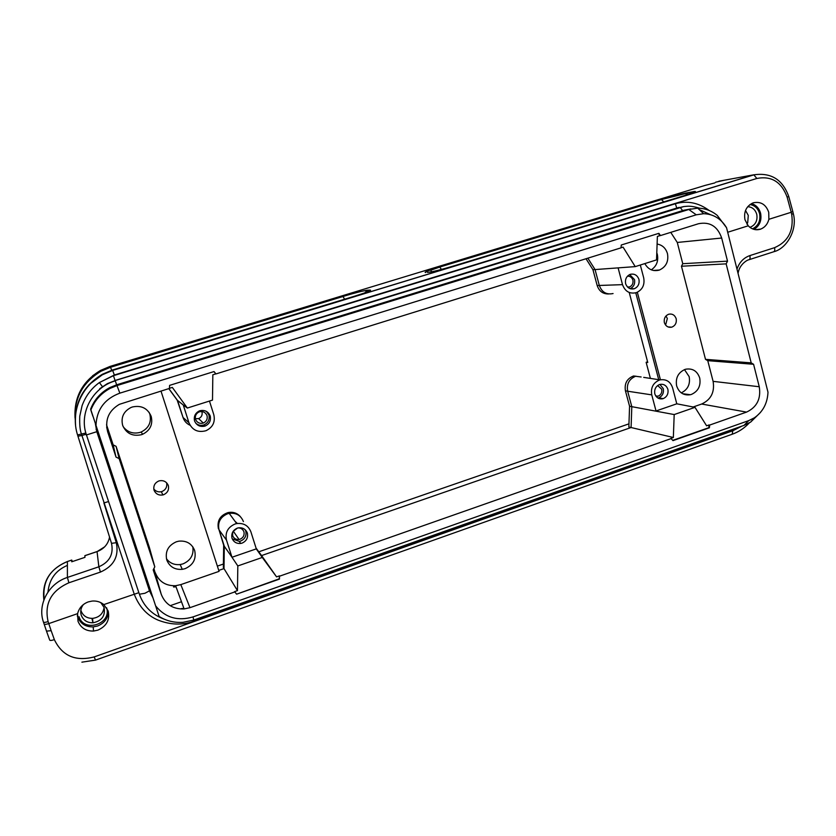 <?xml version="1.0" encoding="UTF-8"?>
<svg xmlns="http://www.w3.org/2000/svg" width="836" height="836" viewBox="0 0 836 836"><rect width="100%" height="100%" fill="white"/><g stroke="black" fill="none" stroke-linecap="round" stroke-linejoin="round"><path stroke-width="1.25" d="M96.422 430.174L96.098 429.077M195.363 418.721L198.634 418.596C201.476 417.289 202.594 415.074 201.988 411.929L201.852 411.552M75.334 420.79C73.558 399.242 82.106 382.731 100.957 371.257L110.655 367.161L342.959 296.456L344.599 299.225M342.959 296.456C355.415 292.736 363.608 290.646 367.558 290.196L364.82 292.851M367.558 290.196L370.243 290.102L368.739 291.377M370.243 290.102C372.03 290.343 366.701 292.401 354.255 296.278L354.171 296.299M714.864 182.896L704.936 185.456M425.628 272.515C423.455 272.431 428.136 270.592 439.694 267.018L661.433 199.532L693.337 191.653C697.997 190.974 694.988 192.301 684.308 195.624L454.669 265.66C441.993 269.443 433.372 271.648 428.805 272.264L427.363 272.379M439.694 267.018L441.45 269.432M661.433 199.532L663.763 201.894M688.112 192.573L685.583 195.237M77.957 436.246L111.522 543.348C113.759 554.226 109.537 562.043 98.857 566.787L97.049 551.614L84.854 555.71L84.969 557.34L71.739 561.782L71.708 560.12L67.392 561.52L71.718 560.068L72.429 561.552M44.162 624.168L46.502 631.128L51.153 630.689L48.781 623.604C45.98 624.461 44.423 624.596 44.109 624.011L43.462 622.078C43.702 622.642 45.248 622.486 48.101 621.587L48.781 623.604L77.591 613.645C79.096 607.939 82.659 604.02 88.292 601.889L92.117 601.063C96.516 600.687 100.414 601.857 103.821 604.585L108.105 610.855C110.091 619.706 106.684 626.133 97.885 630.145L93.517 631.055C85.962 631.19 80.799 627.93 78.02 621.294L77.591 613.645M199.48 411.793C203.012 411.051 205.541 412.336 207.046 415.628C207.725 419.076 206.471 421.553 203.315 423.058L203.085 423.141C199.553 423.883 197.024 422.608 195.509 419.306C194.84 415.983 196 413.538 198.989 411.97L199.48 411.793M627.512 276.162C630.125 276.099 631.922 277.416 632.915 280.112C633.406 283.383 632.277 285.672 629.508 286.967L627.763 287.208M92.085 619.445L92.848 621.723M92.284 622.381L92.89 622.172M792.779 211.383L791.222 212.271L787.146 197.212C781.566 181.934 771.471 175.675 756.862 178.465L753.8 174.808L112.735 370.338L102.337 374.8C81.082 386.18 70.297 412.514 77.56 434.96L77.947 436.204L81.928 435.493L134.209 594.082C139.048 606.633 146.896 615.265 157.764 619.988C170.241 624.931 182.238 625.359 193.753 621.284L193.388 620.187M51.163 630.689L54.35 639.634C62.23 655.947 75.501 661.704 94.175 656.918L95.513 660.095M195.749 423.194C198.048 425.19 200.692 425.796 203.681 425.001L203.953 424.907C208.164 422.922 209.826 419.63 208.948 415.032L206.502 411.479M630.156 288.66C633.73 286.894 635.182 283.874 634.534 279.6L629.686 274.574M84.885 555.647L97.081 551.551M237.361 523.472L235 521.288M238.135 527.903C240.925 527.913 242.858 529.209 243.945 531.8C244.593 535.27 243.297 537.747 240.047 539.241L239.054 539.492L233.338 531.236L237.445 528.091M756.862 178.465L114.344 375.019L99.39 382.564C91.364 388.364 85.585 396.086 82.064 405.732L79.754 416.244C79.462 424.73 80.047 430.697 81.51 434.166L81.928 435.493L85.951 434.292M111.522 543.348L116.308 542.7C119.109 556.327 113.821 566.118 100.435 572.075L98.857 566.787L67.402 577.436L67.392 561.573C49.658 569.086 41.821 581.898 43.869 600.008M77.299 615.641L77.717 617.104C80.475 623.74 85.638 627.01 93.183 626.906L97.54 626.018C104.103 623.363 107.739 618.682 108.44 611.994M94.175 656.918L732.817 430.77L741.856 426.13M733.35 429.14L733.527 430.185L193.753 621.284M733.527 430.185L741.48 426.266M103.821 604.585L138.86 592.682M115.075 380.61L113.456 375.677L675.342 203.754L676.836 208.174M736.997 269.161C739.327 262.326 743.612 257.812 749.861 255.597C750.352 258.063 750.007 259.453 748.826 259.777M754.062 229.388C759.684 225.772 761.857 220.411 760.603 213.326C759.151 208.216 756.099 204.977 751.459 203.608M748.22 225.804L744.98 219.763C743.632 211.853 746.224 206.273 752.787 203.002L753.476 202.761C760.885 201.33 765.975 204.506 768.744 212.313L768.88 219.304C767.636 224.079 764.94 227.34 760.781 229.074L760.237 229.263C755.702 230.485 751.689 229.336 748.22 225.804L727.696 232.262M113.456 375.677L99.39 382.564L102.431 386.629M709.106 210.442C698.478 202.646 687.223 200.421 675.342 203.754M793.291 213.546L791.692 214.361L791.222 212.271L768.88 219.304M199.94 410.727C204.747 409.724 208.174 411.469 210.223 415.941C211.132 420.633 209.428 423.998 205.123 426.036L204.841 426.13C200.044 427.144 196.617 425.419 194.548 420.936C193.649 416.432 195.216 413.109 199.25 410.978L199.94 410.727M630.375 274.302C634.461 273.497 637.325 275.201 638.965 279.412C639.634 283.853 638.087 286.957 634.325 288.713L634.2 288.754C630.114 289.58 627.251 287.887 625.6 283.665C624.931 279.318 626.415 276.235 630.051 274.417L630.375 274.302M657.66 385.532L661.736 389.262C662.216 392.512 661.067 394.791 658.277 396.097L655.988 396.264M85.585 433.079L77.549 434.929M209.47 401.061L213.828 414.792C215.406 422.096 212.783 427.405 205.949 430.728C197.944 432.829 192.28 430.164 188.936 422.723L183.283 405.042L187.358 408.041L212.501 400.099L212.835 374.8L215.813 373.87L213.953 371.581M190.096 425.273C186.616 423.674 184.265 421.083 183.042 417.498L188.936 422.723M208.477 413.026L208.467 413.904M640.324 265.022L643.71 277.897C644.89 284.867 642.476 289.768 636.457 292.621C629.748 294.188 625.088 291.534 622.506 284.648L618.159 268.063M613.06 293.54C606.413 294.909 601.836 292.224 599.318 285.463L622.506 284.648M662.582 398.814C658.841 399.315 656.25 397.654 654.797 393.84C654.139 389.409 655.706 386.316 659.5 384.539L659.949 384.414C663.774 383.808 666.428 385.459 667.912 389.357C668.56 393.766 667.003 396.86 663.22 398.626L658.726 397.811C662.425 396.086 663.962 393.056 663.324 388.719L659.907 384.424M586.015 258.742L592.933 269.683L597.176 285.504C599.151 291.252 602.975 294.073 608.66 293.959M592.933 269.683L595.054 269.568L599.318 285.463L597.176 285.504M168.862 388.594L177.619 400.601L183.042 417.498L177.18 400.13L183.314 405.032M232.22 538.823L239.274 541.383L240.622 541.059C244.938 539.084 246.662 535.792 245.805 531.163L245.126 529.69M239.054 539.492C236.003 539.753 233.861 538.478 232.627 535.657L232.732 532.03M690.87 208.927L683.994 210.191L116.695 384.79L109.861 387.58C100.728 392.46 94.322 399.639 90.633 409.128L159.122 616.456C166.343 620.929 174.306 622.883 182.99 622.318L193.785 620.04L743.988 425.378L750.676 422.075L760.509 412.388M181.14 608.66L183.899 608.315M108.576 501.537L103.873 502.948L116.308 542.7M710.485 214.674L699.241 209.585M168.788 388.625L177.18 400.13M587.854 258.178L595.054 269.568L635.235 266.621L656.542 259.891L657.378 236.431L659.907 235.647L658.392 233.474M672.792 440.353L708.803 427.687L709.053 424.939L706.608 425.806L694.988 407.341L676.784 403.809L672.583 387.758C670.388 381.571 666.208 378.938 660.043 379.878L643.71 377.381M668.601 314.252C672.228 313.49 674.756 314.984 676.199 318.735C676.784 322.748 675.373 325.538 671.956 327.095L671.736 327.169C668.215 327.796 665.749 326.28 664.348 322.623C663.763 318.6 665.174 315.799 668.601 314.252M665.592 325.058L667.337 318.526L665.989 316.008M175.999 586.757L173.627 587.029M158.944 480.93L159.08 480.888C163.407 480.01 166.5 481.557 168.339 485.517C169.185 489.865 167.555 492.958 163.448 494.787L162.884 494.943C158.725 495.591 155.778 494.013 154.033 490.22C153.176 485.852 154.817 482.759 158.944 480.93M153.761 488.924C155.695 491.349 158.223 492.279 161.338 491.714L161.881 491.558C165.768 489.844 167.336 486.928 166.604 482.79M237.309 528.133L238.27 527.871C242.576 527.338 245.606 529.052 247.351 533.013C248.24 537.726 246.484 541.091 242.074 543.118L240.705 543.452C236.567 543.797 233.672 542.073 232 538.259C231.112 533.535 232.878 530.16 237.309 528.133M231.959 557.184L224.299 546.263L219.042 529.867L226.504 540.14L231.99 557.267L237.821 565.941L237.455 590.624L223.996 568.595L218.75 570.413M155.632 605.891C165.288 617.71 177.744 621.378 192.991 616.916L748.722 420.623L754.323 417.843C762.892 411.866 767.448 403.328 767.991 392.22L726.557 227.737L717.257 215.395C711.478 210.662 704.957 208.258 697.705 208.154L688.801 209.491L117.124 385.511L110.227 388.332C101.02 393.254 94.552 400.496 90.842 410.079L92.869 416.213M116.079 446.32L119.151 458.619L116.005 457.083L113.163 444.888L116.079 446.32L149.383 547.444L154.796 566.829L153.197 569.87L161.275 594.396L153.908 568.511M155.287 572.702C158.934 581.626 165.695 585.963 175.57 585.722L180.806 584.615L189.971 607.678L184.087 608.932C172.979 609.266 165.371 604.418 161.275 594.396M160.993 391.049L219.053 571.364L180.806 584.615M113.163 444.888L106.538 424.782M166.782 560.015C164.953 551.541 168.151 545.469 176.365 541.78L178.862 541.164C186.553 540.484 191.82 543.599 194.663 550.496C196.46 558.908 193.283 564.958 185.122 568.658L182.258 569.337C174.745 569.891 169.583 566.787 166.782 560.015M122.652 425.367C120.792 417.373 123.561 411.416 130.959 407.519L132.433 406.965C141.357 405.094 147.617 408.229 151.191 416.37C153.04 424.489 150.166 430.467 142.569 434.302L141.472 434.699C132.569 436.622 126.288 433.518 122.652 425.367M169.415 388.312L172.32 387.413L187.358 408.041M621.033 247.738L623.06 247.111L635.235 266.621M681.465 266.235L726.15 263.862L727.519 261.145L682.761 263.706L681.465 266.235L705.5 359.344L751.188 362.866L753.581 364.287L707.758 360.661L705.5 359.344M116.005 457.083L107.656 431.752C104.761 419.839 108.67 410.706 119.391 404.331L169.405 388.426L169.624 385.365L214.026 371.56L215.96 373.932L621.033 247.843L621.273 245.011L658.893 233.328L660.461 235.574L698.52 223.724C709.837 221.519 717.56 226.284 721.677 238.03L677.275 242.45L682.761 263.706M677.275 242.45L670.754 232.366M660.43 379.784L637.335 292.266M753.581 364.287L759.255 386.744C761.157 398.751 756.925 407.205 746.548 412.106L701.665 404.028L693.148 406.986M701.665 404.028C711.028 399.66 714.843 392.105 713.098 381.352L759.255 386.744M707.758 360.661L713.098 381.352M657.106 244.049C662.331 244.958 665.78 248.146 667.473 253.632C668.779 261.396 666.114 266.851 659.489 270.007L659.061 270.164C652.874 271.616 648.13 269.422 644.838 263.591M676.637 385.898C675.352 378.06 678.121 372.584 684.945 369.449L685.917 369.178C692.71 368.164 697.318 371.111 699.722 378.018C700.996 385.804 698.238 391.269 691.456 394.404L690.348 394.728C683.629 395.689 679.051 392.742 676.637 385.898M676.784 403.809L656.03 410.967L651.756 394.874C650.596 387.862 653.083 382.951 659.228 380.119L660.043 379.878M651.756 394.874L627.669 391.217C626.477 384.194 628.985 379.272 635.172 376.44L635.997 376.2M641.139 376.984L633.531 375.991C626.979 378.572 624.283 383.515 625.433 390.84L629.571 406.233L628.85 427.05L631.086 427.53L261.574 555.574L256.035 548.05M625.433 390.84L627.669 391.217L631.807 406.672L629.571 406.233M629.393 293.123L647.764 362.479L646.134 362.301L650.408 378.405M658.716 379.669L635.778 292.83M173.533 586.726L175.894 586.464M192.802 546.807C193.952 554.801 190.681 560.486 183 563.882L180.158 564.551C174.379 565.136 169.802 563.192 166.427 558.699M149.09 412.284L149.832 414.113C151.661 422.19 148.798 428.157 141.221 431.993L140.134 432.39C133.143 434.156 127.48 432.243 123.143 426.653M656.803 252.785L657.326 254.384C658.601 261.051 656.594 266.193 651.286 269.829M684.485 369.627L689.167 376.639C690.442 384.205 687.809 389.607 681.277 392.878M647.587 361.81L646.134 362.301M243.422 521.601C240.862 515.331 236.128 512.583 229.21 513.356L227.465 513.816C220.276 517.035 217.475 522.385 219.042 529.867L223.672 545.187L223.358 567.466L223.996 568.595L224.299 546.263L223.672 545.187M240.486 516.763C237.257 513.074 233.15 511.674 228.165 512.552C220.15 515.3 216.9 520.734 218.436 528.843M226.504 540.14C224.947 532.657 227.758 527.286 234.937 524.047L236.682 523.587C243.6 522.803 248.334 525.551 250.894 531.811L256.297 548.876L231.99 557.257M726.557 227.737C721.102 218.729 713.474 214.047 703.693 213.702L696.252 214.81L119.851 393.15C104.552 398.866 96.6 409.682 95.983 425.597M279.454 575.868L279.443 579.108L236.609 594.177L279.224 578.825L279.454 575.868L276.58 576.882L262.285 557.455L237.821 565.941M236.609 594.177L234.54 591.648L236.442 593.884M237.455 590.624L234.54 591.648M234.717 591.951L189.971 607.678M154.796 566.829L119.151 458.619M660.461 235.574L659.907 235.647M721.677 238.03L727.519 261.145M726.15 263.862L751.188 362.866M709.053 424.939L709.649 425.075L709.398 427.802L672.98 440.624L670.869 438.357L673.346 437.489L674.192 414.562L694.988 407.341M746.548 412.106L709.649 425.075M708.803 427.687L709.398 427.802M674.192 414.562L631.807 406.672L631.086 427.53L673.346 437.489M628.965 423.842L258.794 551.802M223.411 564.028L217.37 566.118M256.276 548.886L262.285 557.455M279.663 576.161L671.444 438.492M261.574 555.574L276.58 576.882M745.524 210.473L748.283 215.395L747.718 222.575L746.914 224.121M749.996 204.538C754.845 205.405 758.043 208.446 759.579 213.64C760.75 220.746 758.377 225.824 752.484 228.855M749.861 227.319L750.623 227.078C755.681 224.623 757.729 220.38 756.758 214.34C755.274 209.543 752.264 207.004 747.718 206.701M104.113 607.49C103.047 613.812 99.212 617.438 92.587 618.379C86.965 618.4 83.14 615.944 81.102 611.001L80.852 610.165M106.621 607.762C111.993 623.959 83.913 633.113 79.023 616.654M83.37 604.574C80.81 607.908 80.12 611.492 81.291 615.338C83.36 620.343 87.237 622.83 92.942 622.799C101.793 620.981 105.514 615.86 104.092 607.438L100.759 602.599M164.535 619.298C152.162 614.794 143.782 606.445 139.382 594.229L144.941 593.267L150.02 590.54L152.183 595.472M139.079 593.341L86.453 434.95L97.394 431.512L150.02 590.54L97.436 431.48M682.657 210.609L680.17 207.443L683.754 206.565C687.694 206.273 690.076 205.395 699.763 208.227M86.129 434.814L86.453 434.95C78.688 413.245 92.577 387.298 115.295 380.861L116.643 384.8M96.13 426.057L97.3 431.062M115.107 380.453L679.166 207.328M170.189 605.682L181.485 601.732M75.052 417.979C73.892 397.246 82.398 381.383 100.55 370.411L110.143 366.387L111.721 370.233M724.404 180.2L715.616 182.217M354.255 296.278L112.505 369.993L102.4 374.267C83.119 385.95 74.174 402.806 75.543 424.834M44.172 599.203C42.322 581.354 50.066 568.793 67.392 561.52L67.444 561.499M67.392 565.387C55.74 570.351 49.261 579.233 47.965 592.055M46.565 631.316L49.7 640.083C50.024 640.689 51.571 640.543 54.35 639.634M753.8 174.808L718.887 181.213M110.143 366.387L705.103 185.414M114.344 375.019L112.505 369.993M104.667 546.838L97.049 551.614C104.009 548.959 108.178 544.131 109.558 537.109M100.435 572.075L68.897 582.786L67.402 577.436C48.655 583.35 37.192 604.668 43.462 622.078M732.817 430.77L732.179 434.25L95.523 660.106L81.897 662.164M749.286 259.63L773.446 251.855C774.669 251.531 775.035 250.131 774.564 247.675C788.233 241.656 793.939 230.558 791.692 214.361M787.146 197.212L788.724 196.387M68.897 582.786C51.111 590.728 44.172 603.665 48.101 621.587M749.861 255.597L774.564 247.675M696.252 214.81L688.801 209.491L683.994 210.191M119.851 393.15L116.695 384.79M159.122 616.456L157.429 611.346M155.747 606.246L95.826 425.158M192.991 616.916L193.785 620.04M748.722 420.623L743.988 425.378M106.653 427.029L107.656 431.752M152.967 597.865L149.55 591.031L96.851 431.825L95.398 423.894M99.703 388.73L107.353 383.64L115.18 380.568L683.754 206.565M369.7 290.311L367.014 290.405C362.552 290.855 354.568 292.882 343.063 296.477L110.676 367.213L100.947 371.236L100.55 370.411L92.566 375.803M687.798 192.688C682.97 193.388 668.257 197.359 661.631 199.522L439.83 267.029L431.073 270.101L431.157 271.899M687.777 192.688L693.013 191.778C695.197 191.559 695.51 191.747 693.953 192.343L693.661 192.52M88.961 384.717L102.567 374.622M198.634 418.596L203.315 423.058M627.522 286.978L629.508 286.967M773.937 251.699C786.791 248.491 797.69 229.649 793.343 213.807L792.862 211.696M792.852 211.654L788.787 196.617C782.768 179.656 771.2 172.394 754.082 174.797L112.766 370.4L102.316 374.768M749.255 422.943C744.416 428.136 738.731 431.909 732.179 434.25M738.052 273.362C739.567 263.643 748.22 259.62 748.586 259.86M760.781 229.074L755.671 229.691M203.953 424.907L205.123 426.036M630.323 288.713L634.325 288.713M110.227 388.332L109.861 387.58M633.531 375.981L635.83 376.242M142.559 434.302L141.221 431.993M659.479 270.018L653.344 270.456M228.165 512.552L228.865 513.429M236.682 523.587L229.21 513.356M703.64 213.692L697.705 208.154M754.281 417.875L750.676 422.075M175.612 585.722L184.129 608.932M749.683 227.183L750.623 227.078M92.587 618.379L92.942 622.799M93.527 631.065L93.193 626.916M655.706 395.856L657.807 396.233M668.1 326.939L671.736 327.169M161.338 491.714L162.884 494.943M239.284 541.394L240.695 543.452M182.279 569.337L180.158 564.561M690.358 394.728L682.584 393.704"/></g></svg>
